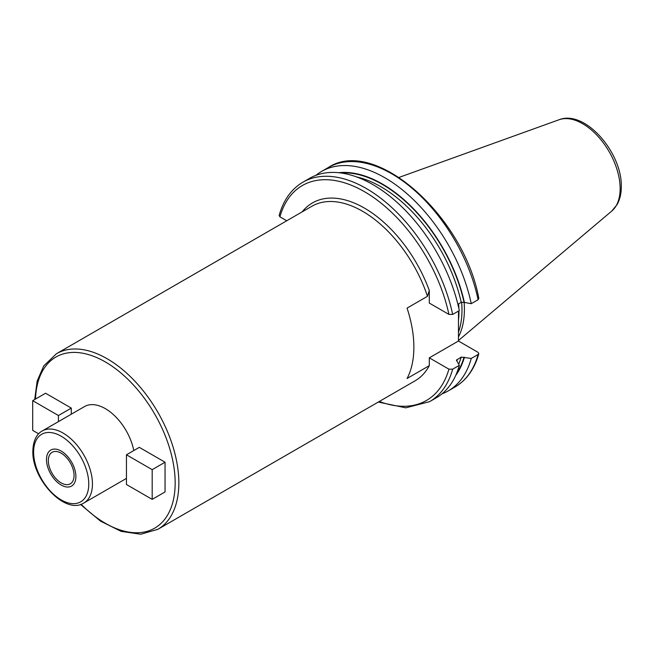 <?xml version="1.0" encoding="UTF-8"?>
<svg xmlns="http://www.w3.org/2000/svg" width="654" height="654" viewBox="0 0 654 654"><rect width="100%" height="100%" fill="white"/><g stroke="black" fill="none" stroke-linecap="round" stroke-linejoin="round"><path stroke-width="0.98" d="M458.446 336.974A90.612 52.312 60 0 0 464.405 309.244A90.612 52.312 -120 0 0 464.144 302.418M461.634 302.156A89.884 51.895 -120 0 1 461.977 310.053A89.884 51.895 60 0 1 458.446 332.158M458.503 311.051L458.446 341.02L429.302 357.844L448.906 369.158A124.105 71.654 60 0 1 379.328 401.458M429.302 365.651L407.066 378.494A101.386 58.533 -120 0 0 413.868 347.225A101.386 58.533 -120 0 0 407.066 308.108L427.471 296.327A101.386 58.533 -120 0 0 311.884 206.255L56.457 353.724A101.386 58.533 60 0 1 134.585 380.881A101.386 58.533 60 0 1 178.844 482.914A101.386 58.533 60 0 1 157.843 529.331L415.11 380.8A101.386 58.533 -120 0 0 429.302 365.651L429.302 357.844M427.471 296.327L429.302 290.523L429.302 303.08L448.906 314.394L452.65 314.435A126.704 73.15 -120 0 0 302.9 182.204C291.365 189.039 283.444 200.124 279.144 215.477L279.928 216.834L286.738 220.766M458.446 303.947L458.454 306.62M478.818 353.691L478.107 354.501A126.704 73.15 60 0 1 455.061 386.964C466.596 380.129 474.518 369.044 478.818 353.691L478.041 352.334L458.446 341.02M478.107 354.501L471.248 358.457L461.234 357.092L456.435 360.15M456.574 360.804A118.284 68.294 60 0 0 456.966 359.561L457.023 361.188L459.329 365.341L452.65 369.199L448.906 369.158M441.965 393.88A126.704 73.15 -120 0 0 448.203 390.928A126.704 73.15 -120 0 0 471.248 358.457M452.65 369.199A126.704 73.15 60 0 1 429.604 401.662L436.283 397.804A126.704 73.15 -120 0 0 459.329 365.341M478.107 299.736A126.704 73.15 -120 0 0 328.365 167.506C374.734 136.531 464.038 216.253 478.834 298.502L478.107 299.736L471.248 303.693L464.054 302.361A120.238 69.422 -120 0 0 340.889 172.967M464.414 302.573A120.72 69.7 -120 0 0 338.674 172.705M464.414 357.337A120.72 69.7 60 0 1 455.715 375.437M302.9 182.204L309.587 178.346A126.704 73.15 -120 0 1 459.329 310.576L452.65 314.435M464.054 302.361L461.234 302.328L457.89 304.265M471.248 303.693A126.704 73.15 -120 0 0 321.498 171.471A126.704 73.15 -120 0 0 315.825 175.395M133.792 450.557A41.594 24.018 -120 0 0 113.06 414.301A41.594 24.018 -120 0 0 84.513 406.567L42.232 430.978A41.594 24.018 60 0 1 74.286 442.12A41.594 24.018 60 0 1 92.443 483.976A41.594 24.018 60 0 1 83.826 503.016C65.081 515.238 31.793 479.12 32.855 451.08C33.117 438.671 38.373 432.899 42.232 430.978M126.451 478.401A41.594 24.018 60 0 1 126.108 478.605L83.826 503.016M152.186 499.37L165.053 491.939L165.053 462.223L139.318 447.361L126.451 454.792L126.451 484.508L152.186 499.37L152.186 469.654L126.451 454.792M71.302 414.195L71.302 408.096L45.567 393.234L32.7 400.665L32.7 430.381L38.643 433.815M48.322 460.629A18.198 10.505 -120 0 0 56.269 478.941A18.198 10.505 -120 0 0 70.289 483.821A18.198 10.505 -120 0 0 74.057 475.491A18.198 10.505 -120 0 0 66.119 457.171A18.198 10.505 -120 0 0 52.091 452.298A18.198 10.505 -120 0 0 48.322 460.629M165.053 462.223L152.186 469.654M58.435 421.617L58.435 415.527L32.7 400.665M71.302 408.096L58.435 415.527M75.897 476.545A20.797 12.009 60 0 1 71.588 486.069A20.797 12.009 60 0 1 55.565 480.494A20.797 12.009 60 0 1 46.483 459.566A20.797 12.009 60 0 1 50.791 450.05A20.797 12.009 60 0 1 66.822 455.617A20.797 12.009 60 0 1 75.897 476.545M559.039 119.756A52.999 30.599 -120 0 1 598.77 137.217A52.999 30.599 -120 0 1 620.139 188.63A52.999 30.599 60 0 1 611.752 211.07L617.024 204.677C619.894 199.535 621.325 193.519 621.3 186.611C622.216 152.913 585.15 109.324 559.039 119.756L399.087 177.398M458.454 320.64A89.884 51.895 60 0 0 458.945 311.803A89.884 51.895 -120 0 0 458.945 310.797M458.887 308.5A89.884 51.895 -120 0 0 458.593 303.857M302.164 211.863A103.986 60.037 60 0 1 429.302 290.523M448.906 314.394A124.105 71.654 -120 0 0 364.417 191.663A124.105 71.654 -120 0 0 279.928 216.834M464.054 357.125A120.238 69.422 60 0 1 456.598 373.385M461.234 302.328A118.284 68.294 -120 0 0 356.626 176.932M461.234 357.092A118.284 68.294 60 0 1 458.707 364.065M35.512 399.038A98.787 57.037 60 0 1 106.716 362.757A98.787 57.037 60 0 1 175.166 482.914A98.787 57.037 60 0 1 81.096 504.267M33.616 452.135A38.995 22.514 60 0 1 61.19 436.218A38.995 22.514 60 0 1 88.764 483.976A38.995 22.514 60 0 1 61.19 499.901A38.995 22.514 60 0 1 33.616 452.135M611.752 211.07L458.446 340.538M378.282 402.063L405.815 407.826L429.604 401.662M455.061 386.964L448.203 390.928M328.365 167.506L321.498 171.471M80.516 504.455L100.52 521.132L121.129 531.367L140.765 534.244L157.843 529.331M34.711 399.504L37.172 380.98L43.793 365.856L56.457 353.724"/></g></svg>
